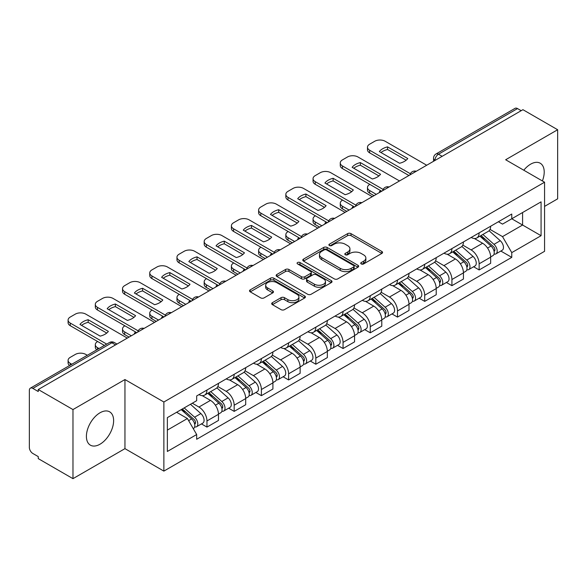<?xml version="1.0" encoding="UTF-8"?>
<svg xmlns="http://www.w3.org/2000/svg" width="587" height="587" viewBox="0 0 587 587"><rect width="100%" height="100%" fill="white"/><g stroke="black" fill="none" stroke-linecap="round" stroke-linejoin="round"><path stroke-width="0.88" d="M361.247 263.937A1.695 0.976 0 0 0 363.639 263.937L381.836 253.43A2.421 1.401 0 0 0 382.548 252.439A2.421 1.401 0 0 0 381.836 251.456L351.011 233.655A2.421 1.401 0 0 0 347.585 233.655L329.388 244.163A1.695 0.976 0 0 0 328.896 244.852A1.695 0.976 0 0 0 329.388 245.542A1.695 0.976 0 0 0 331.787 245.542L334.142 244.185A7.748 4.476 0 0 1 345.105 244.185L347.673 245.667A7.748 4.476 0 0 1 349.94 248.829A7.748 4.476 0 0 1 347.673 251.999L345.317 253.357A1.695 0.976 0 0 0 344.818 254.046A1.695 0.976 0 0 0 345.317 254.743A1.695 0.976 0 0 0 347.717 254.743L350.072 253.379A7.748 4.476 0 0 1 361.027 253.379L363.595 254.861A7.748 4.476 0 0 1 365.87 258.031A7.748 4.476 0 0 1 363.595 261.193L361.247 262.55A1.695 0.976 0 0 0 360.748 263.24A1.695 0.976 0 0 0 361.247 263.937L361.247 262.55M100.01 444.212A19.246 11.109 120 0 0 112.587 427.255A19.246 11.109 120 0 0 109.637 411.832A19.246 11.109 120 0 0 100.01 412.786A19.246 11.109 120 0 0 87.441 429.743A19.246 11.109 120 0 0 90.391 445.166A19.246 11.109 120 0 0 100.01 444.212M542.388 180.957A19.246 11.109 120 0 0 540.231 163.23A19.246 11.109 120 0 0 530.604 164.184A19.246 11.109 120 0 0 523.795 170.223M272.405 302.672A2.421 1.401 0 0 0 271.693 303.655A2.421 1.401 0 0 0 272.405 304.646L281.056 309.642A2.421 1.401 0 0 0 284.482 309.642L304.69 297.976A2.421 1.401 0 0 0 305.394 296.985A2.421 1.401 0 0 0 304.69 295.995L273.858 278.201A2.421 1.401 0 0 0 270.438 278.201L250.231 289.868A2.421 1.401 0 0 0 249.519 290.851A2.421 1.401 0 0 0 250.231 291.842L260.672 297.873A2.421 1.401 0 0 0 264.099 297.873L272.75 292.884A2.421 1.401 0 0 0 273.454 291.893A2.421 1.401 0 0 0 272.75 290.903L267.569 287.909A6.479 3.742 0 0 1 265.669 285.267A6.479 3.742 0 0 1 269.668 281.811A6.479 3.742 0 0 1 276.726 282.626L297.022 294.336A6.479 3.742 0 0 1 298.922 296.985A6.479 3.742 0 0 1 294.923 300.441A6.479 3.742 0 0 1 287.857 299.627L284.482 297.675A2.421 1.401 0 0 0 281.056 297.675L272.405 302.672L272.405 304.646M163.868 402.007L124.958 379.547L72.971 409.565L38.25 389.519L522.929 109.688L557.65 129.734L505.656 159.752L544.567 182.212L163.868 402.007L163.868 471.112L544.567 251.317L544.567 182.212M334.311 278.891A2.421 1.401 0 0 0 337.738 278.891L357.945 267.224A2.421 1.401 0 0 0 358.657 266.234A2.421 1.401 0 0 0 357.945 265.243L327.12 247.45A2.421 1.401 0 0 0 323.694 247.45L303.486 259.116A2.421 1.401 0 0 0 302.782 260.107A2.421 1.401 0 0 0 303.486 261.09L334.311 278.891M298.255 264.304A1.695 0.976 0 0 1 299.979 264.539L299.979 262.528L331.317 280.623A2.421 1.401 0 0 1 332.029 281.606A2.421 1.401 0 0 1 331.317 282.596L311.11 294.263A2.421 1.401 0 0 1 307.683 294.263L276.859 276.47L276.859 274.489A2.421 1.401 0 0 0 276.147 275.479A2.421 1.401 0 0 0 276.859 276.47M276.859 274.489L285.509 269.499A2.421 1.401 0 0 1 288.929 269.499L301.432 276.712A2.421 1.401 0 0 0 304.858 276.712L310.596 273.403A2.421 1.401 0 0 0 311.308 272.412A2.421 1.401 0 0 0 310.596 271.429L297.58 263.908A1.695 0.976 0 0 1 297.081 263.218A1.695 0.976 0 0 1 298.13 262.316A1.695 0.976 0 0 1 299.979 262.528M72.971 409.565L72.971 478.662L38.25 458.616L38.25 456.605L32.843 453.48A4.938 2.847 -120 0 1 29.35 447.441L29.35 390.421A4.938 2.847 -120 0 1 30.37 388.161L109.409 342.537A4.938 2.847 60 0 1 111.875 342.779L32.843 388.411A4.938 2.847 -120 0 0 30.37 388.161M544.567 206.389L557.65 198.839L557.65 129.734M72.971 478.662L124.958 448.644L163.868 471.112M38.25 389.519L38.25 391.529L32.843 388.411M442.15 156.325L438.489 154.212A4.938 2.847 60 0 0 436.016 153.97L515.056 108.338A4.938 2.847 60 0 1 517.521 108.58L438.489 154.212A4.938 2.847 120 0 0 434.996 160.258L434.996 160.456M521.183 110.694L517.521 108.58M479.139 232.885A11.351 6.552 60 0 1 476.783 237.977L488.303 231.329A11.351 6.552 -120 0 0 490.651 226.237M462.798 245.102L471.112 249.908A11.351 6.552 60 0 1 479.139 263.805L490.651 257.157A11.351 6.552 -120 0 0 482.624 243.26L474.384 238.498M490.651 257.157L490.651 263.306L479.139 269.954L473.614 266.762M476.783 237.977A11.351 6.552 60 0 1 471.2 237.464M479.139 263.805L479.139 269.954M451.917 248.595A11.351 6.552 60 0 1 449.569 253.694L461.081 247.039A11.351 6.552 -120 0 0 463.437 241.947M446.399 282.479L451.917 285.664L463.437 279.016L463.437 272.874A11.351 6.552 -120 0 0 455.409 258.97L447.169 254.215M449.569 253.694A11.351 6.552 60 0 1 443.985 253.18M435.576 260.819L443.897 265.618A11.351 6.552 60 0 1 451.917 279.522L451.917 285.664M424.702 264.311A11.351 6.552 60 0 1 422.354 269.404L433.866 262.756A11.351 6.552 -120 0 0 436.214 257.664M419.184 298.189L424.702 301.38L436.214 294.733L436.214 288.584A11.351 6.552 -120 0 0 428.194 274.687L419.947 269.925M422.354 269.404A11.351 6.552 60 0 1 416.763 268.89M408.361 276.528L416.675 281.334A11.351 6.552 60 0 1 424.702 295.232L424.702 301.38M397.487 280.021A11.351 6.552 60 0 1 395.132 285.121L406.652 278.473A11.351 6.552 -120 0 0 409 273.373M391.962 313.906L397.487 317.09L409 310.442L409 304.301A11.351 6.552 -120 0 0 400.972 290.396L392.732 285.642M395.132 285.121A11.351 6.552 60 0 1 389.548 284.607M381.139 292.245L389.46 297.044A11.351 6.552 60 0 1 397.487 310.949L397.487 317.09M370.265 295.738A11.351 6.552 60 0 1 367.917 300.83L379.429 294.182A11.351 6.552 -120 0 0 381.785 289.09M364.747 329.623L370.265 332.807L381.785 326.159L381.785 320.01A11.351 6.552 -120 0 0 373.758 306.113L365.518 301.351M367.917 300.83A11.351 6.552 60 0 1 362.326 300.324M353.924 307.962L362.245 312.761A11.351 6.552 60 0 1 370.265 326.666L370.265 332.807M343.05 311.455A11.351 6.552 60 0 1 340.702 316.547L352.215 309.899A11.351 6.552 -120 0 0 354.563 304.8M337.532 345.332L343.05 348.524L354.563 341.869L354.563 335.727A11.351 6.552 -120 0 0 346.543 321.83L338.295 317.068M340.702 316.547A11.351 6.552 60 0 1 335.111 316.033M326.71 323.672L335.023 328.478A11.351 6.552 60 0 1 343.05 342.375L343.05 348.524M315.835 327.164A11.351 6.552 60 0 1 313.48 332.257L325 325.609A11.351 6.552 -120 0 0 327.348 320.517M310.31 361.049L315.835 364.233L327.348 357.586L327.348 351.444A11.351 6.552 -120 0 0 319.321 337.54L311.081 332.785M313.48 332.257A11.351 6.552 60 0 1 307.896 331.75M299.487 339.389L307.808 344.187A11.351 6.552 60 0 1 315.835 358.092L315.835 364.233M288.613 342.881A11.351 6.552 60 0 1 286.265 347.974L297.778 341.326A11.351 6.552 -120 0 0 300.133 336.234M283.095 376.759L288.613 379.95L300.133 373.303L300.133 367.154A11.351 6.552 -120 0 0 292.106 353.257L283.859 348.495M286.265 347.974A11.351 6.552 60 0 1 280.674 347.46M272.273 355.098L280.586 359.904A11.351 6.552 60 0 1 288.613 373.802L288.613 379.95M261.398 358.591A11.351 6.552 60 0 1 259.043 363.691L270.563 357.043A11.351 6.552 -120 0 0 272.911 351.943M255.873 392.476L261.398 395.66L272.911 389.012L272.911 382.871A11.351 6.552 -120 0 0 264.884 368.966L256.644 364.211M259.043 363.691A11.351 6.552 60 0 1 253.459 363.177M245.058 370.815L253.371 375.614A11.351 6.552 60 0 1 261.398 389.519L261.398 395.66M234.176 374.308A11.351 6.552 60 0 1 231.828 379.4L243.341 372.752A11.351 6.552 -120 0 0 245.696 367.66M228.659 408.185L234.176 411.377L245.696 404.729L245.696 398.58A11.351 6.552 -120 0 0 237.669 384.683L229.429 379.921M231.828 379.4A11.351 6.552 60 0 1 226.244 378.886M217.836 386.532L226.156 391.331A11.351 6.552 60 0 1 234.176 405.228L234.176 411.377M206.962 390.017A11.351 6.552 60 0 1 204.614 395.117L216.126 388.469A11.351 6.552 -120 0 0 218.474 383.37M201.444 423.902L206.962 427.087L218.474 420.439L218.474 414.297A11.351 6.552 -120 0 0 210.454 400.393L202.207 395.638M204.614 395.117A11.351 6.552 60 0 1 199.022 394.603M192.309 403.218L198.934 407.048A11.351 6.552 60 0 1 206.962 420.945L206.962 427.087M498.414 221.754L502.516 224.117L541.075 201.855L522.584 212.531L522.584 225.026L502.516 236.612L490.013 229.392M167.354 430.11L187.422 418.531L196.667 434.541L167.354 451.469L167.354 417.621L196.667 400.701L196.667 395.961L511.761 214.042L511.761 218.782L541.075 235.703L511.761 252.623L502.516 236.612M541.075 201.855L541.075 235.703M196.667 434.541L196.667 439.281L511.761 257.363L511.761 252.623M124.958 379.547L124.958 448.644M187.422 418.531L176.606 412.279M500.836 251.053L511.761 257.363M361.922 264.172L363.595 263.203A7.748 4.476 0 0 0 365.87 260.041L365.87 258.031M349.94 248.829L349.94 250.847A7.748 4.476 0 0 1 347.673 254.01L345.992 254.978M381.807 253.452L351.011 235.673A2.421 1.401 0 0 0 347.585 235.673L330.07 245.784M357.916 267.239L327.12 249.46A2.421 1.401 0 0 0 323.694 249.46L303.523 261.112M353.668 266.924A1.695 0.976 0 0 0 354.159 266.234A1.695 0.976 0 0 0 353.668 265.544L326.607 249.923A1.695 0.976 0 0 0 324.207 249.923L321.727 251.353A7.748 4.476 0 0 0 319.46 254.516A7.748 4.476 0 0 0 321.727 257.678L340.225 268.362A7.748 4.476 0 0 0 351.18 268.362L353.668 266.924L353.668 268.941A1.695 0.976 0 0 0 354.159 268.252L354.159 266.234M319.46 254.516L319.46 256.534A7.748 4.476 0 0 0 321.727 259.696L321.727 257.678M353.668 268.941L351.18 270.372A7.748 4.476 0 0 1 340.225 270.372L321.727 259.696M276.888 276.484L285.509 271.51L285.509 269.499M311.308 272.412L311.308 274.43A2.421 1.401 0 0 1 310.596 275.42L304.858 278.73A2.421 1.401 0 0 1 301.432 278.73L288.929 271.51A2.421 1.401 0 0 0 285.509 271.51M299.979 264.539L331.288 282.618M314.405 284.203A6.479 3.742 0 0 0 321.463 285.018A6.479 3.742 0 0 0 325.462 281.562A6.479 3.742 0 0 0 323.569 278.913L316.415 274.789A2.421 1.401 0 0 0 312.996 274.789L307.258 278.099A2.421 1.401 0 0 0 306.546 279.089A2.421 1.401 0 0 0 307.258 280.08L314.405 284.203L314.405 286.221A6.479 3.742 0 0 0 321.463 287.028A6.479 3.742 0 0 0 325.462 283.572L325.462 281.562M306.546 279.089L306.546 281.1A2.421 1.401 0 0 0 307.258 282.09L307.258 280.08M314.405 286.221L307.258 282.09M298.922 296.985L298.922 298.996A6.479 3.742 0 0 1 294.923 302.452A6.479 3.742 0 0 1 287.857 301.645L284.482 299.693A2.421 1.401 0 0 0 281.056 299.693L272.434 304.668M265.669 285.267L265.669 287.285A6.479 3.742 0 0 0 267.569 289.927L267.569 287.909M272.713 292.898L267.569 289.927M304.653 297.991L273.858 280.212A2.421 1.401 0 0 0 270.438 280.212L250.26 291.864L250.231 289.868M479.924 236.165L491.018 246.063A6.171 3.559 60 0 1 492.955 255.602L490.651 256.93M379.95 192.235L379.356 191.89A15.423 8.9 -0 0 1 380.559 190.57M480.217 236.429L485.442 239.445M369.832 184.377L369.656 184.479A7.404 4.27 -0 0 0 367.491 187.502A7.404 4.27 -0 0 0 369.656 190.526L376.289 194.356M481.047 235.519L493.388 246.533A2.964 1.71 60 0 1 494.313 251.111A2.964 1.71 60 0 1 494.041 251.214M482.888 234.455L493.983 244.346A6.171 3.559 60 0 1 495.92 253.885A6.171 3.559 60 0 1 494.056 254.083M489.074 230.742L500.263 240.721A6.171 3.559 60 0 1 502.201 250.26L495.92 253.885M374.014 195.662L369.656 193.145A7.404 4.27 180 0 1 367.491 190.122L367.491 187.502M406.138 160.214L387.552 149.487A15.423 8.9 180 0 0 380.978 152.539M408.912 175.513L369.656 152.855A7.404 4.27 180 0 1 367.491 149.832L367.491 147.212A7.404 4.27 -0 0 0 369.656 150.235L369.656 152.855M387.552 146.867A15.423 8.9 180 0 0 379.356 151.6L399.564 163.267A15.423 8.9 180 0 0 407.767 158.534L387.552 146.867L387.552 149.487M426.712 165.24L385.182 141.269A7.404 4.27 -0 0 0 374.719 141.269L369.656 144.189A7.404 4.27 -0 0 0 367.491 147.212M410.357 173.73L369.656 150.235M452.709 251.882L463.796 261.773A6.171 3.559 60 0 1 465.733 271.311L463.437 272.639M352.736 207.952L352.134 207.607A15.423 8.9 -0 0 1 353.337 206.286M453.003 252.139L458.22 255.154M342.617 200.094L342.441 200.196A7.404 4.27 -0 0 0 340.269 203.219A7.404 4.27 -0 0 0 342.441 206.242L349.067 210.065M453.824 251.236L466.166 262.242A2.964 1.71 60 0 1 467.098 266.821A2.964 1.71 60 0 1 466.826 266.931M455.673 250.165L466.768 260.063A6.171 3.559 60 0 1 468.697 269.602A6.171 3.559 60 0 1 466.841 269.8M461.859 246.452L473.049 256.438A6.171 3.559 60 0 1 474.978 265.977L468.697 269.602M346.8 211.379L342.441 208.855A7.404 4.27 180 0 1 340.269 205.839L340.269 203.219M425.487 267.591L436.581 277.49A6.171 3.559 60 0 1 438.518 287.028L436.214 288.356M325.514 223.662L324.919 223.324A15.423 8.9 -0 0 1 326.123 222.003M425.78 267.855L431.005 270.871M315.395 215.811L315.219 215.906A7.404 4.27 -0 0 0 313.054 218.929A7.404 4.27 -0 0 0 315.219 221.952L321.852 225.782M426.61 266.946L438.951 277.959A2.964 1.71 60 0 1 439.876 282.538A2.964 1.71 60 0 1 439.612 282.648M428.459 265.882L439.546 275.78A6.171 3.559 60 0 1 441.483 285.319A6.171 3.559 60 0 1 439.619 285.517M434.637 262.169L445.827 272.148A6.171 3.559 60 0 1 447.764 281.687L441.483 285.319M319.585 227.088L315.219 224.572A7.404 4.27 180 0 1 313.054 221.548L313.054 218.929M378.923 175.931L360.337 165.196A15.423 8.9 180 0 0 353.763 168.249M381.697 191.23L342.441 168.564A7.404 4.27 180 0 1 340.269 165.541L340.269 162.922A7.404 4.27 -0 0 0 342.441 165.945L342.441 168.564M360.337 162.577A15.423 8.9 180 0 0 352.134 167.317L372.349 178.984A15.423 8.9 180 0 0 380.545 174.251L360.337 162.577L360.337 165.196M399.49 180.957L357.967 156.978A7.404 4.27 -0 0 0 347.497 156.978L342.441 159.899A7.404 4.27 -0 0 0 340.269 162.922M383.142 189.447L342.441 165.945M351.708 191.641L333.123 180.913A15.423 8.9 180 0 0 326.541 183.966M354.475 206.947L315.219 184.281A7.404 4.27 180 0 1 313.054 181.258L313.054 178.639A7.404 4.27 -0 0 0 315.219 181.662L315.219 184.281M333.123 178.294A15.423 8.9 180 0 0 324.919 183.027L345.127 194.693A15.423 8.9 180 0 0 353.33 189.961L333.123 178.294L333.123 180.913M372.275 196.667L330.752 172.695A7.404 4.27 -0 0 0 320.282 172.695L315.219 175.616A7.404 4.27 -0 0 0 313.054 178.639M355.927 205.157L315.219 181.662M398.272 283.308L409.366 293.207A6.171 3.559 60 0 1 411.296 302.745L409 304.073M298.299 239.379L297.704 239.034A15.423 8.9 -0 0 1 298.908 237.713M398.566 283.572L403.79 286.581M288.18 231.52L288.004 231.623A7.404 4.27 -0 0 0 285.84 234.646A7.404 4.27 -0 0 0 288.004 237.669L294.63 241.492M399.387 282.663L411.729 293.676A2.964 1.71 60 0 1 412.661 298.255A2.964 1.71 60 0 1 412.39 298.357M401.237 281.591L412.331 291.49A6.171 3.559 60 0 1 414.268 301.028A6.171 3.559 60 0 1 412.404 301.226M407.422 277.878L418.612 287.865A6.171 3.559 60 0 1 420.549 297.404L414.268 301.028M292.363 242.805L288.004 240.288A7.404 4.27 180 0 1 285.84 237.265L285.84 234.646M371.057 299.018L382.144 308.916A6.171 3.559 60 0 1 384.081 318.455L381.777 319.783M271.077 255.096L270.482 254.751A15.423 8.9 -0 0 1 271.686 253.43M371.351 299.282L376.568 302.298M260.958 247.237L260.789 247.34A7.404 4.27 -0 0 0 258.618 250.356A7.404 4.27 -0 0 0 260.789 253.379L267.415 257.209M372.173 298.372L384.514 309.386A2.964 1.71 60 0 1 385.446 313.964A2.964 1.71 60 0 1 385.175 314.074M374.022 297.308L385.109 307.206A6.171 3.559 60 0 1 387.046 316.745A6.171 3.559 60 0 1 385.182 316.943M380.207 293.595L391.39 303.582A6.171 3.559 60 0 1 393.327 313.12L387.046 316.745M265.148 258.515L260.789 255.998A7.404 4.27 180 0 1 258.618 252.975L258.618 250.356M343.835 314.735L354.93 324.633A6.171 3.559 60 0 1 356.867 334.172L354.563 335.5M243.862 270.805L243.267 270.46A15.423 8.9 -0 0 1 244.471 269.139M344.129 314.999L349.353 318.007M233.743 262.947L233.567 263.049A7.404 4.27 -0 0 0 231.403 266.072A7.404 4.27 -0 0 0 233.567 269.095L240.2 272.926M344.958 314.089L357.3 325.103A2.964 1.71 60 0 1 358.224 329.681A2.964 1.71 60 0 1 357.96 329.784M346.8 313.025L357.894 322.916A6.171 3.559 60 0 1 359.831 332.455A6.171 3.559 60 0 1 357.967 332.653M352.985 309.312L364.175 319.291A6.171 3.559 60 0 1 366.112 328.83L359.831 332.455M237.933 274.232L233.567 271.715A7.404 4.27 180 0 1 231.403 268.692L231.403 266.072M324.486 207.358L305.9 196.63A15.423 8.9 180 0 0 299.326 199.683M327.26 222.656L288.004 199.991A7.404 4.27 180 0 1 285.84 196.968L285.84 194.356A7.404 4.27 -0 0 0 288.004 197.371L288.004 199.991M305.9 194.011A15.423 8.9 180 0 0 297.704 198.744L317.912 210.41A15.423 8.9 180 0 0 326.108 205.677L305.9 194.011L305.9 196.63M345.053 212.384L303.53 188.412A7.404 4.27 -0 0 0 293.067 188.412L288.004 191.333A7.404 4.27 -0 0 0 285.84 194.356M328.705 220.873L288.004 197.371M297.271 223.075L278.686 212.34A15.423 8.9 180 0 0 272.111 215.392M300.045 238.373L260.789 215.708A7.404 4.27 180 0 1 258.618 212.685L258.618 210.065A7.404 4.27 -0 0 0 260.789 213.088L260.789 215.708M278.686 209.72A15.423 8.9 180 0 0 270.482 214.453L290.69 226.127A15.423 8.9 180 0 0 298.893 221.387L278.686 209.72L278.686 212.34M317.838 228.094L276.316 204.122A7.404 4.27 -0 0 0 265.845 204.122L260.789 207.042A7.404 4.27 -0 0 0 258.618 210.065M301.491 236.59L260.789 213.088M270.057 238.784L251.471 228.057A15.423 8.9 180 0 0 244.889 231.109M272.823 254.083L233.567 231.417A7.404 4.27 180 0 1 231.403 228.402L231.403 225.782A7.404 4.27 -0 0 0 233.567 228.805L233.567 231.417M251.471 225.437A15.423 8.9 180 0 0 243.267 230.17L263.475 241.837A15.423 8.9 180 0 0 271.678 237.104L251.471 225.437L251.471 228.057M290.624 243.81L249.093 219.839A7.404 4.27 -0 0 0 238.63 219.839L233.567 222.759A7.404 4.27 -0 0 0 231.403 225.782M274.268 252.3L233.567 228.805M316.62 330.452L327.707 340.343A6.171 3.559 60 0 1 329.645 349.881L327.348 351.209M216.647 286.522L216.053 286.177A15.423 8.9 -0 0 1 217.249 284.856M316.914 330.708L322.131 333.724M206.529 278.664L206.353 278.766A7.404 4.27 -0 0 0 204.181 281.789A7.404 4.27 -0 0 0 206.353 284.805L212.978 288.635M317.736 329.806L330.077 340.812A2.964 1.71 60 0 1 331.009 345.391A2.964 1.71 60 0 1 330.738 345.501M319.585 328.735L330.679 338.633A6.171 3.559 60 0 1 332.616 348.172A6.171 3.559 60 0 1 330.752 348.37M325.77 325.022L336.96 335.008A6.171 3.559 60 0 1 338.897 344.547L332.616 348.172M210.711 289.949L206.353 287.425A7.404 4.27 180 0 1 204.181 284.409L204.181 281.789M242.835 254.501L224.249 243.766A15.423 8.9 180 0 0 217.674 246.819M245.608 269.8L206.353 247.134A7.404 4.27 180 0 1 204.181 244.111L204.181 241.492A7.404 4.27 -0 0 0 206.353 244.515L206.353 247.134M224.249 241.147A15.423 8.9 180 0 0 216.053 245.887L236.26 257.554A15.423 8.9 180 0 0 244.456 252.821L224.249 241.147L224.249 243.766M263.402 259.527L221.879 235.548A7.404 4.27 -0 0 0 211.408 235.548L206.353 238.469A7.404 4.27 -0 0 0 204.181 241.492M247.054 268.017L206.353 244.515M289.398 346.161L300.493 356.06A6.171 3.559 60 0 1 302.43 365.598L300.126 366.926M189.425 302.232L188.831 301.894A15.423 8.9 -0 0 1 190.034 300.573M289.699 346.425L294.916 349.441M179.306 294.38L179.13 294.476A7.404 4.27 -0 0 0 176.966 297.499A7.404 4.27 -0 0 0 179.13 300.522L185.763 304.352M290.521 345.516L302.863 356.529A2.964 1.71 60 0 1 303.795 361.108A2.964 1.71 60 0 1 303.523 361.218M292.37 344.452L303.457 354.35A6.171 3.559 60 0 1 305.394 363.889A6.171 3.559 60 0 1 303.53 364.087M298.556 340.739L309.738 350.718A6.171 3.559 60 0 1 311.675 360.257L305.394 363.889M183.496 305.658L179.13 303.141A7.404 4.27 180 0 1 176.966 300.118L176.966 297.499M215.62 270.211L197.034 259.483A15.423 8.9 180 0 0 190.452 262.536M218.393 285.509L179.13 262.851A7.404 4.27 180 0 1 176.966 259.828L176.966 257.209A7.404 4.27 -0 0 0 179.13 260.232L179.13 262.851M197.034 256.864A15.423 8.9 180 0 0 188.831 261.597L209.038 273.263A15.423 8.9 180 0 0 217.241 268.53L197.034 256.864L197.034 259.483M236.187 275.237L194.664 251.265A7.404 4.27 -0 0 0 184.193 251.265L179.13 254.186A7.404 4.27 -0 0 0 176.966 257.209M219.839 283.726L179.13 260.232M262.184 361.878L273.278 371.776A6.171 3.559 60 0 1 275.215 381.308L272.911 382.643M162.21 317.949L161.616 317.604A15.423 8.9 -0 0 1 162.819 316.283M262.477 362.135L267.701 365.151M152.092 310.09L151.916 310.193A7.404 4.27 -0 0 0 149.751 313.216A7.404 4.27 -0 0 0 151.916 316.239L158.549 320.062M263.306 361.232L275.648 372.246A2.964 1.71 60 0 1 276.572 376.825A2.964 1.71 60 0 1 276.301 376.927M265.148 360.161L276.242 370.059A6.171 3.559 60 0 1 278.179 379.598A6.171 3.559 60 0 1 276.316 379.796M271.333 356.448L282.523 366.435A6.171 3.559 60 0 1 284.46 375.974L278.179 379.598M156.274 321.375L151.916 318.858A7.404 4.27 180 0 1 149.751 315.835L149.751 313.216M188.398 285.928L169.812 275.2A15.423 8.9 180 0 0 163.237 278.253M191.171 301.226L151.916 278.561A7.404 4.27 180 0 1 149.751 275.538L149.751 272.918A7.404 4.27 -0 0 0 151.916 275.941L151.916 278.561M169.812 272.581A15.423 8.9 180 0 0 161.616 277.313L181.823 288.98A15.423 8.9 180 0 0 190.027 284.247L169.812 272.581L169.812 275.2M208.972 290.954L167.442 266.982A7.404 4.27 -0 0 0 156.978 266.982L151.916 269.903A7.404 4.27 -0 0 0 149.751 272.918M192.617 299.443L151.916 275.941M234.969 377.588L246.056 387.486A6.171 3.559 60 0 1 247.993 397.025L245.689 398.353M134.995 333.665L134.394 333.321A15.423 8.9 -0 0 1 135.597 332M235.262 377.852L240.479 380.868M124.877 325.807L124.701 325.91A7.404 4.27 -0 0 0 122.529 328.925A7.404 4.27 -0 0 0 124.701 331.948L131.327 335.779M236.084 376.942L248.426 387.956A2.964 1.71 60 0 1 249.358 392.534A2.964 1.71 60 0 1 249.086 392.644M237.933 375.878L249.02 385.776A6.171 3.559 60 0 1 250.957 395.315A6.171 3.559 60 0 1 249.093 395.513M244.119 372.165L255.301 382.152A6.171 3.559 60 0 1 257.238 391.683L250.957 395.315M129.059 337.085L124.701 334.568A7.404 4.27 180 0 1 122.529 331.545L122.529 328.925M161.183 301.645L142.597 290.91A15.423 8.9 180 0 0 136.023 293.962M163.956 316.943L124.701 294.278A7.404 4.27 180 0 1 122.529 291.255L122.529 288.635A7.404 4.27 -0 0 0 124.701 291.658L124.701 294.278M142.597 288.29A15.423 8.9 180 0 0 134.394 293.023L154.608 304.697A15.423 8.9 180 0 0 162.804 299.957L142.597 288.29L142.597 290.91M181.75 306.663L140.227 282.692A7.404 4.27 -0 0 0 129.756 282.692L124.701 285.612A7.404 4.27 -0 0 0 122.529 288.635M165.402 315.16L124.701 291.658M207.747 393.305L218.841 403.203A6.171 3.559 60 0 1 220.778 412.742L218.474 414.07M208.04 393.569L213.264 396.577M97.655 341.517L97.479 341.619A7.404 4.27 -0 0 0 95.314 344.642A7.404 4.27 -0 0 0 97.479 347.665L98.998 348.539M208.869 392.659L221.211 403.673A2.964 1.71 60 0 1 222.135 408.251A2.964 1.71 60 0 1 221.871 408.354M210.718 391.595L221.805 401.486A6.171 3.559 60 0 1 223.742 411.025A6.171 3.559 60 0 1 221.879 411.223M216.897 387.882L228.086 397.861A6.171 3.559 60 0 1 230.023 407.4L223.742 411.025M96.789 349.823A7.404 4.27 180 0 1 95.314 347.262L95.314 344.642M133.968 317.354L115.382 306.627A15.423 8.9 180 0 0 108.8 309.679M136.734 332.653L97.479 309.987A7.404 4.27 180 0 1 95.314 306.972L95.314 304.352A7.404 4.27 -0 0 0 97.479 307.375L97.479 309.987M115.382 304.007A15.423 8.9 180 0 0 107.179 308.74L127.386 320.407A15.423 8.9 180 0 0 135.59 315.674L115.382 304.007L115.382 306.627M154.535 322.38L113.012 298.409A7.404 4.27 -0 0 0 102.542 298.409L97.479 301.329A7.404 4.27 -0 0 0 95.314 304.352M138.187 330.87L97.479 307.375M181.207 409.623L191.619 418.913A6.171 3.559 60 0 1 193.556 428.451L193.255 428.627M181.317 409.565L186.042 412.294M87.309 355.289L85.79 354.416A7.404 4.27 -0 0 0 75.327 354.416L70.264 357.336A7.404 4.27 -0 0 0 68.092 360.359A7.404 4.27 -0 0 0 70.264 363.375L71.783 364.256M182.33 408.978L193.989 419.382A2.964 1.71 60 0 1 194.921 423.961A2.964 1.71 60 0 1 194.649 424.071M184.179 407.914L194.59 417.203A6.171 3.559 60 0 1 196.528 426.742A6.171 3.559 60 0 1 194.664 426.94M190.459 404.282L200.871 413.578A6.171 3.559 60 0 1 202.808 423.117L196.528 426.742M69.567 365.532A7.404 4.27 180 0 1 68.092 362.979L68.092 360.359M106.746 333.071L88.16 322.336A15.423 8.9 180 0 0 81.586 325.389M104.413 345.42L70.264 325.704A7.404 4.27 180 0 1 68.092 322.681L68.092 320.062A7.404 4.27 -0 0 0 70.264 323.085L70.264 325.704M88.16 319.717A15.423 8.9 180 0 0 79.964 324.457L100.172 336.124A15.423 8.9 180 0 0 108.368 331.384L88.16 319.717L88.16 322.336M127.313 338.097L85.79 314.118A7.404 4.27 -0 0 0 75.327 314.118L70.264 317.039A7.404 4.27 -0 0 0 68.092 320.062M106.68 344.107L70.264 323.085M435.172 160.354L434.996 160.258A4.938 2.847 0 0 1 433.551 158.241L433.551 161.293M234.176 405.228L245.696 398.58M261.398 389.519L272.911 382.871M288.613 373.802L300.133 367.154M315.835 358.092L327.348 351.444M343.05 342.375L354.563 335.727M370.265 326.666L381.785 320.01M397.487 310.949L409 304.301M424.702 295.232L436.214 288.584M451.917 279.522L463.437 272.874M206.962 420.945L218.474 414.297M198.934 407.048L210.454 400.393M226.156 391.331L237.669 384.683M253.371 375.614L264.884 368.966M280.586 359.904L292.106 353.257M307.808 344.187L319.321 337.54M335.023 328.478L346.543 321.83M362.245 312.761L373.758 306.113M389.46 297.044L400.972 290.396M416.675 281.334L428.194 274.687M443.897 265.618L455.409 258.97M471.112 249.908L482.624 243.26M415.845 171.514A4.938 2.847 120 0 0 413.666 172.769M388.631 187.224A4.938 2.847 120 0 0 386.451 188.486M361.409 202.941A4.938 2.847 120 0 0 359.237 204.195M334.194 218.65A4.938 2.847 120 0 0 332.015 219.912M306.979 234.367A4.938 2.847 120 0 0 304.8 235.629M279.757 250.084A4.938 2.847 120 0 0 277.578 251.339M252.542 265.794A4.938 2.847 120 0 0 250.363 267.056M225.327 281.511A4.938 2.847 120 0 0 223.148 282.765M198.105 297.22A4.938 2.847 120 0 0 195.926 298.482M170.89 312.937A4.938 2.847 120 0 0 168.711 314.192M143.668 328.654A4.938 2.847 120 0 0 141.489 329.909M115.536 344.892L111.875 342.779A4.938 2.847 120 0 1 114.34 342.537A4.938 4.938 0 0 0 109.409 342.537M363.595 263.203L363.595 261.193M345.317 254.743L345.317 253.357M347.673 254.01L347.673 251.999M329.388 245.542L329.388 244.163M347.585 235.673L347.585 233.655M351.011 235.673L351.011 233.655M381.836 253.43L381.836 251.456M303.486 261.09L303.486 259.116M323.694 249.46L323.694 247.45M327.12 249.46L327.12 247.45M357.945 267.224L357.945 265.243M340.225 270.372L340.225 268.362M351.18 270.372L351.18 268.362M288.929 271.51L288.929 269.499M301.432 278.73L301.432 276.712M304.858 278.73L304.858 276.712M310.596 275.42L310.596 273.403M331.317 282.596L331.317 280.623M281.056 299.693L281.056 297.675M284.482 299.693L284.482 297.675M287.857 301.645L287.857 299.627M272.75 292.884L272.75 290.903M270.438 280.212L270.438 278.201M273.858 280.212L273.858 278.201M304.69 297.976L304.69 295.995M491.018 246.063L487.555 248.059M494.929 249.754L493.814 250.4M500.263 240.721L493.983 244.346M369.656 193.145L369.656 190.526M463.796 261.773L460.34 263.776M467.707 265.471L466.599 266.109M473.049 256.438L466.768 260.063M342.441 208.855L342.441 206.242M436.581 277.49L433.125 279.485M440.492 281.18L439.384 281.826M445.827 272.148L439.546 275.78M315.219 224.572L315.219 221.952M409.366 293.207L405.903 295.202M413.277 296.897L412.162 297.536M418.612 287.865L412.331 291.49M288.004 240.288L288.004 237.669M382.144 308.916L378.688 310.912M386.055 312.607L384.947 313.253M391.39 303.582L385.109 307.206M260.789 255.998L260.789 253.379M354.93 324.633L351.466 326.629M358.84 328.324L357.725 328.969M364.175 319.291L357.894 322.916M233.567 271.715L233.567 269.095M327.707 340.343L324.251 342.338M331.626 344.041L330.51 344.679M336.96 335.008L330.679 338.633M206.353 287.425L206.353 284.805M300.493 356.06L297.037 358.055M304.404 359.75L303.296 360.396M309.738 350.718L303.457 354.35M179.13 303.141L179.13 300.522M273.278 371.776L269.815 373.772M277.189 375.467L276.073 376.106M282.523 366.435L276.242 370.059M151.916 318.858L151.916 316.239M246.056 387.486L242.6 389.482M249.967 391.177L248.859 391.822M255.301 382.152L249.02 385.776M124.701 334.568L124.701 331.948M218.841 403.203L215.385 405.199M222.752 406.894L221.637 407.532M228.086 397.861L221.805 401.486M97.479 349.419L97.479 347.665M191.619 418.913L188.64 420.637M195.537 422.611L194.422 423.249M200.871 413.578L194.59 417.203M70.264 365.136L70.264 363.375M416.264 171.272A4.938 4.938 0 0 0 409.931 174.926M389.049 186.982A4.938 4.938 0 0 0 382.717 190.643M361.834 202.698A4.938 4.938 0 0 0 355.502 206.353M334.612 218.415A4.938 4.938 0 0 0 328.28 222.069M307.397 234.125A4.938 4.938 0 0 0 301.065 237.779M280.175 249.842A4.938 4.938 0 0 0 273.85 253.496M252.96 265.551A4.938 4.938 0 0 0 246.628 269.213M225.746 281.268A4.938 4.938 0 0 0 219.413 284.922M198.523 296.978A4.938 4.938 0 0 0 192.191 300.639M171.309 312.695A4.938 4.938 0 0 0 164.976 316.349M144.094 328.412A4.938 4.938 0 0 0 137.762 332.066M116.982 344.055L114.34 342.537M436.016 153.97A4.938 4.938 0 0 0 433.551 158.241"/></g></svg>
